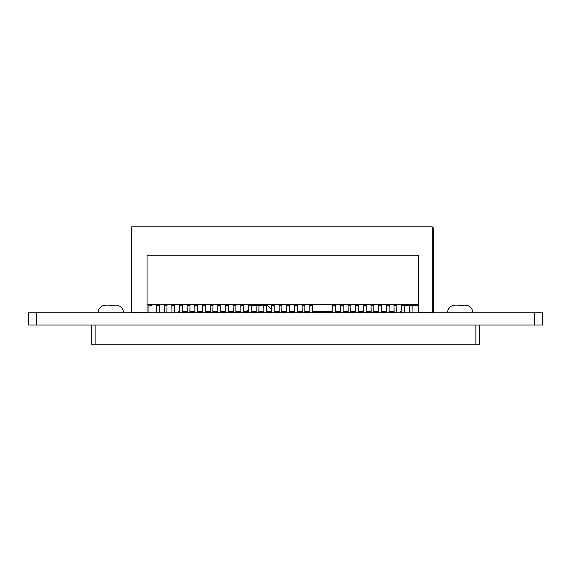 <?xml version="1.0" encoding="UTF-8"?>
<svg xmlns="http://www.w3.org/2000/svg" width="571" height="571" viewBox="0 0 571 571"><rect width="100%" height="100%" fill="white"/><g stroke="black" fill="none" stroke-linecap="round" stroke-linejoin="round"><path stroke-width="0.86" d="M542.45 325.02L542.45 312.765L542.45 325.02L28.55 325.02L36.508 325.02L36.515 312.765L28.557 312.765L28.557 325.02L28.55 312.765L534.492 312.765L534.499 325.02M542.45 312.765L534.499 312.765M460.033 305.528L459.448 305.542M452.617 305.613L455.48 305.1L458.349 305.1L458.349 305.613L464.865 305.1L467.728 305.613M453.345 305.378L452.717 305.578M467.328 305.478L466.578 305.278M444.852 344.177L475.493 344.177M110.681 305.528L110.096 305.542M103.265 305.613L106.127 305.1L109.004 305.1L109.004 305.613L115.513 305.1L118.375 305.613M103.993 305.378L103.372 305.578M117.976 305.478L117.226 305.278M95.5 344.177L126.141 344.177M401.649 304.586L401.67 305.649L401.649 304.586L404.525 304.586L404.375 312.765M164.155 304.586L164.17 305.649L164.155 304.586L167.025 304.586L166.875 312.765M378.666 304.586L378.68 305.649L378.666 304.586L381.542 304.586L381.385 312.765M340.359 304.586L340.373 305.649L340.359 304.586L343.235 304.586L343.085 312.765M248.428 304.586L248.442 305.649L248.428 304.586L251.304 304.586L251.147 312.765M179.629 312.765L179.48 304.586L182.349 304.586L182.335 305.649L182.349 304.586M194.954 312.765L194.797 304.586L197.673 304.586L197.659 305.649L197.659 304.586M332.857 312.765L332.7 304.586L335.577 304.586L335.562 305.649L335.562 304.586M148.831 304.586L151.708 304.586L151.693 305.649L148.845 305.649L148.831 304.586L148.845 305.649M171.971 312.765L171.814 304.586L174.69 304.586L174.676 305.649L174.676 304.586M225.595 312.765L225.445 304.586L228.314 304.586L228.3 305.649L228.314 304.586M355.84 312.765L355.683 304.586L358.559 304.586L358.545 305.649L358.545 304.586M240.919 312.765L240.769 304.586L243.639 304.586L243.624 305.649L243.624 304.586M294.55 312.765L294.393 304.586L297.27 304.586L297.255 305.649L297.27 304.586M309.867 312.765L309.718 304.586L312.594 304.586L312.58 305.649L312.58 304.586M409.464 312.765L409.314 304.586L412.183 304.586L412.169 305.649L412.183 304.586M348.174 312.765L348.024 304.586L350.894 304.586L350.88 305.649L350.88 304.586M371.164 312.765L371.007 304.586L373.884 304.586L373.869 305.649L373.884 304.586M156.647 312.765L156.49 304.586L159.366 304.586L159.352 305.649L159.366 304.586M271.568 312.765L271.411 304.586L274.287 304.586L274.273 305.649L274.287 304.586M286.885 312.765L286.735 304.586L289.604 304.586L289.59 305.649L289.59 304.586M394.147 312.765L393.99 304.586L396.866 304.586L396.852 305.649L396.866 304.586M256.243 312.765L256.086 304.586L258.963 304.586L258.949 305.649L258.949 304.586M202.612 312.765L202.462 304.586L205.332 304.586L205.317 305.649L205.332 304.586M386.481 312.765L386.331 304.586L389.201 304.586L389.186 305.649L389.201 304.586M187.288 312.765L187.138 304.586L190.015 304.586L189.993 305.649L189.993 304.586M210.278 312.765L210.121 304.586L212.997 304.586L212.983 305.649L212.983 304.586M263.902 312.765L263.752 304.586L266.621 304.586L266.607 305.649L266.607 304.586M302.209 312.765L302.059 304.586L304.928 304.586L304.914 305.649L304.914 304.586M217.936 312.765L217.779 304.586L220.656 304.586L220.642 305.649L220.642 304.586M233.261 312.765L233.104 304.586L235.98 304.586L235.966 305.649L235.966 304.586M279.226 312.765L279.069 304.586L281.946 304.586L281.931 305.649L281.931 304.586M363.499 312.765L363.349 304.586L366.218 304.586L366.204 305.649L366.218 304.586M418.415 304.586L147.04 304.586M327.397 226.83L317.819 226.83L327.397 226.83M426.837 226.83L417.494 226.83L426.837 226.83M421.091 226.83L131.723 226.83L421.091 226.83M366.068 312.765L366.204 305.649L363.363 305.649L363.349 304.586M281.796 312.765L281.931 305.649L279.083 305.649L279.069 304.586M235.823 312.765L235.966 305.649L233.118 305.649L233.104 304.586M220.499 312.765L220.642 305.649L217.794 305.649L217.779 304.586M304.778 312.765L304.914 305.649L302.073 305.649L302.059 304.586M266.471 312.765L266.607 305.649L263.766 305.649L263.752 304.586M212.84 312.765L212.983 305.649L210.135 305.649L210.121 304.586M189.857 312.765L189.993 305.649L187.152 305.649L187.138 304.586M389.051 312.765L389.186 305.649L386.346 305.649L386.331 304.586M205.182 312.765L205.317 305.649L202.477 305.649L202.462 304.586M258.806 312.765L258.949 305.649L256.101 305.649L256.086 304.586M396.709 312.765L396.852 305.649L394.004 305.649L393.99 304.586M289.454 312.765L289.59 305.649L286.749 305.649L286.735 304.586M274.13 312.765L274.273 305.649L271.425 305.649L271.411 304.586M159.209 312.765L159.352 305.649L156.504 305.649L156.49 304.586M373.727 312.765L373.869 305.649L371.022 305.649L371.007 304.586M350.744 312.765L350.88 305.649L348.039 305.649L348.024 304.586M412.034 312.765L412.169 305.649L409.328 305.649L409.314 304.586M312.437 312.765L312.58 305.649L309.732 305.649L309.718 304.586M297.113 312.765L297.255 305.649L294.408 305.649L294.393 304.586M243.489 312.765L243.624 305.649L240.784 305.649L240.769 304.586M358.402 312.765L358.545 305.649L355.697 305.649L355.683 304.586M228.164 312.765L228.3 305.649L225.459 305.649L225.445 304.586M174.533 312.765L174.676 305.649L171.828 305.649L171.814 304.586M335.42 312.765L335.562 305.649L332.715 305.649L332.7 304.586M197.516 312.765L197.659 305.649L194.811 305.649L194.797 304.586M182.199 312.765L182.335 305.649L179.494 305.649L179.48 304.586M251.304 304.586L251.29 305.649L248.442 305.649L248.578 312.765M343.235 304.586L343.221 305.649L340.373 305.649L340.516 312.765M381.528 304.586L381.528 305.649L378.68 305.649L378.823 312.765M167.01 304.586L167.01 305.649L164.17 305.649L164.305 312.765M404.511 304.586L404.511 305.649L401.67 305.649L401.806 312.765M432.204 312.251L418.415 312.251L418.415 255.173L147.04 255.173L147.04 312.251L131.723 312.251L131.723 226.83L432.204 226.83L433.732 228.357L432.204 226.83L432.204 312.251L433.732 312.251L433.732 228.357M151.693 305.649L151.693 304.586M147.04 312.251L148.967 312.251L148.967 305.649M153.449 325.02L165.083 325.02M184.09 325.02L195.725 325.02M214.739 325.02L226.373 325.02M245.38 325.02L257.014 325.02M276.029 325.02L287.663 325.02M306.67 325.02L318.304 325.02M352.642 325.02L364.277 325.02M383.284 325.02L394.918 325.02M91.303 325.02L479.704 325.02L479.704 344.177L91.303 344.177L91.303 325.02L91.303 344.177M398.608 325.02L410.242 325.02M367.96 325.02L379.594 325.02M337.318 325.02L348.952 325.02M291.353 325.02L302.987 325.02M260.704 325.02L272.338 325.02M230.063 325.02L241.697 325.02M199.415 325.02L211.049 325.02M168.773 325.02L180.407 325.02M179.601 311.231L178.78 311.231L178.78 311.994L179.615 311.994M182.213 311.994L187.274 311.994M189.872 311.994L194.939 311.994M197.53 311.994L202.598 311.994M205.196 311.994L210.256 311.994M212.855 311.994L217.922 311.994M220.52 311.994L225.581 311.994M228.179 311.994L233.246 311.994M235.837 311.994L240.905 311.994M243.503 311.994L248.563 311.994M251.161 311.994L256.229 311.994M258.82 311.994L263.888 311.994M266.486 311.994L271.553 311.994M274.144 311.994L279.212 311.994M281.81 311.994L286.87 311.994L282.773 311.994L282.773 312.765M289.468 311.994L294.536 311.994L289.468 311.994M297.127 311.994L302.195 311.994L297.127 311.994M304.793 311.994L309.853 311.994L304.793 311.994M312.451 311.994L332.843 311.994L312.451 311.994M335.434 311.994L340.502 311.994L335.434 311.994M343.1 311.994L348.16 311.994L343.1 311.994M350.758 311.994L355.826 311.994L350.758 311.994M358.417 311.994L363.484 311.994L358.417 311.994M366.082 311.994L371.143 311.994L366.082 311.994M373.741 311.994L378.809 311.994L373.741 311.994M381.407 311.994L386.467 311.994L381.407 311.994M390.029 312.765L390.029 311.994L389.065 311.994L393.291 311.994L393.291 311.231L389.079 311.231M182.228 311.231L187.259 311.231M189.886 311.231L194.925 311.231M197.552 311.231L202.584 311.231M205.21 311.231L210.242 311.231M212.869 311.231L217.908 311.231M220.534 311.231L225.566 311.231M228.193 311.231L233.232 311.231M235.852 311.231L240.891 311.231M243.517 311.231L248.549 311.231M251.176 311.231L256.215 311.231M258.841 311.231L263.873 311.231M266.5 311.231L271.532 311.231M274.159 311.231L279.198 311.231M281.824 311.231L286.856 311.231M289.483 311.231L294.522 311.231M297.141 311.231L302.18 311.231M304.807 311.231L309.839 311.231M312.465 311.231L332.822 311.231M335.448 311.231L340.487 311.231M343.114 311.231L348.146 311.231M350.772 311.231L355.812 311.231M358.431 311.231L363.47 311.231M366.097 311.231L371.129 311.231M373.755 311.231L378.794 311.231M381.421 311.231L386.453 311.231M244.495 344.177L275.143 344.177M397.702 344.177L428.343 344.177M259.677 305.528L259.098 305.542M258.949 305.549L261.639 305.613L261.639 305.1L263.759 305.1L261.639 305.1M252.261 305.613L256.094 305.1M252.989 305.378L252.368 305.578M267.378 305.613L266.614 305.371M412.883 305.528L412.298 305.542M412.212 305.549L418.415 305.128M405.467 305.613L409.321 305.1M406.195 305.378L405.567 305.578M28.557 312.765L28.55 325.02M461.989 305.1L464.865 305.1M112.644 305.1L115.513 305.1M475.871 344.177L475.871 325.02M95.129 325.02L95.129 344.177M479.704 325.02L479.704 344.177M414.839 305.1L417.715 305.1M447.528 312.765C447.707 309.289 449.406 306.884 452.617 305.549M467.728 305.549C470.939 306.884 472.638 309.289 472.809 312.765M98.176 312.765C98.355 309.289 100.053 306.884 103.265 305.549M118.375 305.549C121.587 306.884 123.286 309.289 123.464 312.765M247.179 312.765L247.214 311.994M247.329 311.231L248.499 308.461M251.283 305.977L252.261 305.549M267.378 305.549L271.489 309.039M400.378 312.765L401.72 308.433M404.504 305.97L405.467 305.549M425.645 312.251L425.659 312.765"/></g></svg>
